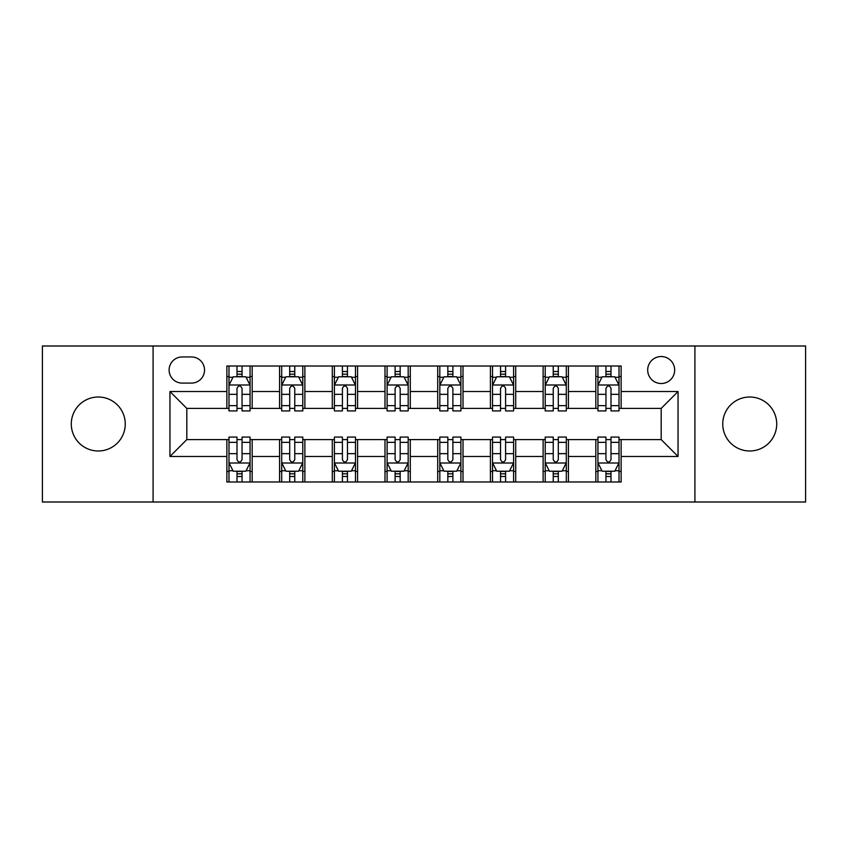 <?xml version="1.0" encoding="UTF-8"?>
<svg xmlns="http://www.w3.org/2000/svg" width="848" height="848" viewBox="0 0 848 848"><rect width="100%" height="100%" fill="white"/><g stroke="black" fill="none" stroke-linecap="round" stroke-linejoin="round"><path stroke-width="1.27" d="M749.727 397.012A26.988 26.988 0 0 0 722.74 424A26.988 26.988 0 0 0 749.727 450.988A26.988 26.988 0 0 0 776.715 424A26.988 26.988 0 0 0 749.727 397.012M98.273 397.012A26.988 26.988 0 0 0 71.285 424A26.988 26.988 0 0 0 98.273 450.988A26.988 26.988 0 0 0 125.26 424A26.988 26.988 0 0 0 98.273 397.012M661.186 356.531A13.494 13.494 0 0 0 647.692 370.025A13.494 13.494 0 0 0 661.186 383.519A13.494 13.494 0 0 0 674.679 370.025A13.494 13.494 0 0 0 661.186 356.531M694.915 502.005L805.6 502.005L805.6 345.995L694.915 345.995L694.915 502.005L153.085 502.005L153.085 345.995L42.4 345.995L42.4 502.005L153.085 502.005M182.182 383.095L191.457 383.095A13.07 13.07 0 0 0 204.527 370.025A13.07 13.07 0 0 0 191.457 356.955L182.182 356.955A13.07 13.07 0 0 0 169.112 370.025A13.07 13.07 0 0 0 182.182 383.095M694.915 345.995L153.085 345.995M226.872 456.468L169.95 456.468L169.95 391.532L226.872 391.532L226.872 408.397L186.814 408.397L186.814 439.603L226.872 439.603L226.872 481.982L621.128 481.982L621.128 439.603L661.186 439.603L661.186 408.397L621.128 408.397L621.128 391.532L678.05 391.532L678.05 456.468L621.128 456.468M621.128 391.532L621.128 366.018L226.872 366.018L226.872 391.532M595.826 366.018L595.826 408.397L597.935 408.397M605.949 408.397L611.005 408.397M619.019 408.397L621.128 408.397M595.826 408.397L566.305 408.397M543.123 366.018L543.123 408.397L545.222 408.397M553.235 408.397L558.302 408.397M543.123 408.397L513.602 408.397M490.409 366.018L490.409 408.397L492.518 408.397M500.532 408.397L505.588 408.397M490.409 408.397L460.899 408.397M437.706 366.018L437.706 408.397L439.815 408.397M447.829 408.397L452.885 408.397M437.706 408.397L408.185 408.397M384.992 366.018L384.992 408.397L387.101 408.397M395.115 408.397L400.171 408.397M384.992 408.397L355.482 408.397M332.289 366.018L332.289 408.397L334.398 408.397M342.412 408.397L347.468 408.397M332.289 408.397L302.778 408.397M279.586 366.018L279.586 408.397L281.695 408.397M289.698 408.397L294.765 408.397M279.586 408.397L250.065 408.397M226.872 408.397L228.981 408.397M236.995 408.397L242.051 408.397M226.872 439.603L228.981 439.603M236.995 439.603L242.051 439.603M250.065 439.603L252.174 439.603L252.174 481.982M281.695 439.603L252.174 439.603M289.698 439.603L294.765 439.603M302.778 439.603L304.877 439.603L304.877 481.982M334.398 439.603L304.877 439.603M342.412 439.603L347.468 439.603M355.482 439.603L357.591 439.603L357.591 481.982M387.101 439.603L357.591 439.603M395.115 439.603L400.171 439.603M408.185 439.603L410.294 439.603L410.294 481.982M439.815 439.603L410.294 439.603M447.829 439.603L452.885 439.603M460.899 439.603L463.008 439.603L463.008 481.982M492.518 439.603L463.008 439.603M500.532 439.603L505.588 439.603M513.602 439.603L515.711 439.603L515.711 481.982M545.222 439.603L515.711 439.603M553.235 439.603L558.302 439.603M566.305 439.603L568.414 439.603L568.414 481.982M597.935 439.603L568.414 439.603M605.949 439.603L611.005 439.603M619.019 439.603L621.128 439.603M252.174 366.018L252.174 408.397M226.872 376.565L228.981 376.565M236.995 376.565L242.051 376.565M250.065 376.565L252.174 376.565M226.872 471.435L228.981 471.435M236.995 471.435L242.051 471.435M250.065 471.435L252.174 471.435M279.586 439.603L279.586 481.982M304.877 366.018L304.877 408.397M279.586 376.565L281.695 376.565M289.698 376.565L294.765 376.565M302.778 376.565L304.877 376.565M279.586 471.435L281.695 471.435M289.698 471.435L294.765 471.435M302.778 471.435L304.877 471.435M332.289 439.603L332.289 481.982M332.289 471.435L334.398 471.435M342.412 471.435L347.468 471.435M355.482 471.435L357.591 471.435M357.591 366.018L357.591 408.397M332.289 376.565L334.398 376.565M342.412 376.565L347.468 376.565M355.482 376.565L357.591 376.565M384.992 439.603L384.992 481.982M384.992 471.435L387.101 471.435M395.115 471.435L400.171 471.435M408.185 471.435L410.294 471.435M410.294 366.018L410.294 408.397M384.992 376.565L387.101 376.565M395.115 376.565L400.171 376.565M408.185 376.565L410.294 376.565M437.706 439.603L437.706 481.982M437.706 471.435L439.815 471.435M447.829 471.435L452.885 471.435M460.899 471.435L463.008 471.435M463.008 366.018L463.008 408.397M437.706 376.565L439.815 376.565M447.829 376.565L452.885 376.565M460.899 376.565L463.008 376.565M490.409 439.603L490.409 481.982M490.409 471.435L492.518 471.435M500.532 471.435L505.588 471.435M513.602 471.435L515.711 471.435M515.711 366.018L515.711 408.397M490.409 376.565L492.518 376.565M500.532 376.565L505.588 376.565M513.602 376.565L515.711 376.565M543.123 439.603L543.123 481.982M543.123 471.435L545.222 471.435M553.235 471.435L558.302 471.435M566.305 471.435L568.414 471.435M568.414 366.018L568.414 408.397M543.123 376.565L545.222 376.565M553.235 376.565L558.302 376.565M566.305 376.565L568.414 376.565M595.826 439.603L595.826 481.982M595.826 471.435L597.935 471.435M605.949 471.435L611.005 471.435M619.019 471.435L621.128 471.435M595.826 376.565L597.935 376.565M605.949 376.565L611.005 376.565M619.019 376.565L621.128 376.565M186.814 408.397L169.95 391.532M186.814 439.603L169.95 456.468M678.05 391.532L661.186 408.397M678.05 456.468L661.186 439.603M242.051 371.509L236.995 371.509M250.065 405.641L242.051 405.641L242.051 410.93L250.065 410.93L250.065 385.204L245.846 376.777L233.2 376.777L228.981 385.204L228.981 410.93L236.995 410.93L236.995 405.641L228.981 405.641M228.981 385.204L228.981 366.018M250.065 385.204L250.065 366.018M236.995 376.777L236.995 366.018M242.051 366.018L242.051 376.777M242.051 405.641L242.051 388.373C240.366 385.119 238.68 385.119 236.995 388.373L236.995 405.641M236.995 476.491L242.051 476.491M228.981 442.359L236.995 442.359L236.995 437.07L228.981 437.07L228.981 462.796L233.2 471.223L245.846 471.223L250.065 462.796L250.065 437.07L242.051 437.07L242.051 442.359L250.065 442.359M250.065 462.796L250.065 481.982M228.981 462.796L228.981 481.982M242.051 471.223L242.051 481.982M236.995 481.982L236.995 471.223M236.995 442.359L236.995 459.627C238.68 462.881 240.366 462.881 242.051 459.627L242.051 442.359M294.765 371.509L289.698 371.509M302.778 405.641L294.765 405.641L294.765 410.93L302.778 410.93L302.778 385.204L298.56 376.777L285.903 376.777L281.695 385.204L281.695 410.93L289.698 410.93L289.698 405.641L281.695 405.641M281.695 385.204L281.695 366.018M302.778 385.204L302.778 366.018M289.698 376.777L289.698 366.018M294.765 366.018L294.765 376.777M294.765 405.641L294.765 388.373C293.079 385.119 291.394 385.119 289.698 388.373L289.698 405.641M347.468 371.509L342.412 371.509M355.482 405.641L347.468 405.641L347.468 410.93L355.482 410.93L355.482 385.204L351.263 376.777L338.617 376.777L334.398 385.204L334.398 410.93L342.412 410.93L342.412 405.641L334.398 405.641M334.398 385.204L334.398 366.018M355.482 385.204L355.482 366.018M342.412 376.777L342.412 366.018M347.468 366.018L347.468 376.777M347.468 405.641L347.468 388.373C345.783 385.119 344.097 385.119 342.412 388.373L342.412 405.641M400.171 371.509L395.115 371.509M408.185 405.641L400.171 405.641L400.171 410.93L408.185 410.93L408.185 385.204L403.966 376.777L391.32 376.777L387.101 385.204L387.101 410.93L395.115 410.93L395.115 405.641L387.101 405.641M387.101 385.204L387.101 366.018M408.185 385.204L408.185 366.018M395.115 376.777L395.115 366.018M400.171 366.018L400.171 376.777M400.171 405.641L400.171 388.373C398.496 385.119 396.8 385.119 395.115 388.373L395.115 405.641M289.698 476.491L294.765 476.491M281.695 442.359L289.698 442.359L289.698 437.07L281.695 437.07L281.695 462.796L285.903 471.223L298.56 471.223L302.778 462.796L302.778 437.07L294.765 437.07L294.765 442.359L302.778 442.359M302.778 462.796L302.778 481.982M281.695 462.796L281.695 481.982M294.765 471.223L294.765 481.982M289.698 481.982L289.698 471.223M289.698 442.359L289.698 459.627C291.383 462.881 293.069 462.881 294.765 459.627L294.765 442.359M342.412 476.491L347.468 476.491M334.398 442.359L342.412 442.359L342.412 437.07L334.398 437.07L334.398 462.796L338.617 471.223L351.263 471.223L355.482 462.796L355.482 437.07L347.468 437.07L347.468 442.359L355.482 442.359M355.482 462.796L355.482 481.982M334.398 462.796L334.398 481.982M347.468 471.223L347.468 481.982M342.412 481.982L342.412 471.223M342.412 442.359L342.412 459.627C344.097 462.881 345.783 462.881 347.468 459.627L347.468 442.359M395.115 476.491L400.171 476.491M387.101 442.359L395.115 442.359L395.115 437.07L387.101 437.07L387.101 462.796L391.32 471.223L403.966 471.223L408.185 462.796L408.185 437.07L400.171 437.07L400.171 442.359L408.185 442.359M408.185 462.796L408.185 481.982M387.101 462.796L387.101 481.982M400.171 471.223L400.171 481.982M395.115 481.982L395.115 471.223M395.115 442.359L395.115 459.627C396.8 462.881 398.486 462.881 400.171 459.627L400.171 442.359M452.885 371.509L447.829 371.509M460.899 405.641L452.885 405.641L452.885 410.93L460.899 410.93L460.899 385.204L456.68 376.777L444.034 376.777L439.815 385.204L439.815 410.93L447.829 410.93L447.829 405.641L439.815 405.641M439.815 385.204L439.815 366.018M460.899 385.204L460.899 366.018M447.829 376.777L447.829 366.018M452.885 366.018L452.885 376.777M452.885 405.641L452.885 388.373C451.2 385.119 449.514 385.119 447.829 388.373L447.829 405.641M447.829 476.491L452.885 476.491M439.815 442.359L447.829 442.359L447.829 437.07L439.815 437.07L439.815 462.796L444.034 471.223L456.68 471.223L460.899 462.796L460.899 437.07L452.885 437.07L452.885 442.359L460.899 442.359M460.899 462.796L460.899 481.982M439.815 462.796L439.815 481.982M452.885 471.223L452.885 481.982M447.829 481.982L447.829 471.223M447.829 442.359L447.829 459.627C449.504 462.881 451.2 462.881 452.885 459.627L452.885 442.359M505.588 371.509L500.532 371.509M513.602 405.641L505.588 405.641L505.588 410.93L513.602 410.93L513.602 385.204L509.383 376.777L496.737 376.777L492.518 385.204L492.518 410.93L500.532 410.93L500.532 405.641L492.518 405.641M492.518 385.204L492.518 366.018M513.602 385.204L513.602 366.018M500.532 376.777L500.532 366.018M505.588 366.018L505.588 376.777M505.588 405.641L505.588 388.373C503.903 385.119 502.217 385.119 500.532 388.373L500.532 405.641M500.532 476.491L505.588 476.491M492.518 442.359L500.532 442.359L500.532 437.07L492.518 437.07L492.518 462.796L496.737 471.223L509.383 471.223L513.602 462.796L513.602 437.07L505.588 437.07L505.588 442.359L513.602 442.359M513.602 462.796L513.602 481.982M492.518 462.796L492.518 481.982M505.588 471.223L505.588 481.982M500.532 481.982L500.532 471.223M500.532 442.359L500.532 459.627C502.217 462.881 503.903 462.881 505.588 459.627L505.588 442.359M558.302 371.509L553.235 371.509M566.305 405.641L558.302 405.641L558.302 410.93L566.305 410.93L566.305 385.204L562.097 376.777L549.44 376.777L545.222 385.204L545.222 410.93L553.235 410.93L553.235 405.641L545.222 405.641M545.222 385.204L545.222 366.018M566.305 385.204L566.305 366.018M553.235 376.777L553.235 366.018M558.302 366.018L558.302 376.777M558.302 405.641L558.302 388.373C556.617 385.119 554.931 385.119 553.235 388.373L553.235 405.641M553.235 476.491L558.302 476.491M545.222 442.359L553.235 442.359L553.235 437.07L545.222 437.07L545.222 462.796L549.44 471.223L562.097 471.223L566.305 462.796L566.305 437.07L558.302 437.07L558.302 442.359L566.305 442.359M566.305 462.796L566.305 481.982M545.222 462.796L545.222 481.982M558.302 471.223L558.302 481.982M553.235 481.982L553.235 471.223M553.235 442.359L553.235 459.627C554.921 462.881 556.606 462.881 558.302 459.627L558.302 442.359M611.005 371.509L605.949 371.509M619.019 405.641L611.005 405.641L611.005 410.93L619.019 410.93L619.019 385.204L614.8 376.777L602.154 376.777L597.935 385.204L597.935 410.93L605.949 410.93L605.949 405.641L597.935 405.641M597.935 385.204L597.935 366.018M619.019 385.204L619.019 366.018M605.949 376.777L605.949 366.018M611.005 366.018L611.005 376.777M611.005 405.641L611.005 388.373C609.32 385.119 607.634 385.119 605.949 388.373L605.949 405.641M605.949 476.491L611.005 476.491M597.935 442.359L605.949 442.359L605.949 437.07L597.935 437.07L597.935 462.796L602.154 471.223L614.8 471.223L619.019 462.796L619.019 437.07L611.005 437.07L611.005 442.359L619.019 442.359M619.019 462.796L619.019 481.982M597.935 462.796L597.935 481.982M611.005 471.223L611.005 481.982M605.949 481.982L605.949 471.223M605.949 442.359L605.949 459.627C607.634 462.881 609.32 462.881 611.005 459.627L611.005 442.359M279.586 456.468L252.174 456.468M279.586 391.532L252.174 391.532M332.289 391.532L304.877 391.532M332.289 456.468L304.877 456.468M384.992 391.532L357.591 391.532M384.992 456.468L357.591 456.468M437.706 391.532L410.294 391.532M437.706 456.468L410.294 456.468M490.409 391.532L463.008 391.532M490.409 456.468L463.008 456.468M543.123 391.532L515.711 391.532M543.123 456.468L515.711 456.468M595.826 391.532L568.414 391.532M595.826 456.468L568.414 456.468M249.959 384.992L229.087 384.992M228.981 377.275L232.946 377.275M246.1 377.275L250.065 377.275M236.995 394.341L228.981 394.341M250.065 394.341L242.051 394.341M242.051 374.191L236.995 374.191M229.087 463.008L249.959 463.008M250.065 470.725L246.1 470.725M232.946 470.725L228.981 470.725M242.051 453.659L250.065 453.659M228.981 453.659L236.995 453.659M236.995 473.809L242.051 473.809M302.672 384.992L281.801 384.992M281.695 377.275L285.659 377.275M298.814 377.275L302.778 377.275M289.698 394.341L281.695 394.341M302.778 394.341L294.765 394.341M294.765 374.191L289.698 374.191M355.376 384.992L334.504 384.992M334.398 377.275L338.363 377.275M351.517 377.275L355.482 377.275M342.412 394.341L334.398 394.341M355.482 394.341L347.468 394.341M347.468 374.191L342.412 374.191M408.079 384.992L387.207 384.992M387.101 377.275L391.066 377.275M404.22 377.275L408.185 377.275M395.115 394.341L387.101 394.341M408.185 394.341L400.171 394.341M400.171 374.191L395.115 374.191M281.801 463.008L302.672 463.008M302.778 470.725L298.814 470.725M285.659 470.725L281.695 470.725M294.765 453.659L302.778 453.659M281.695 453.659L289.698 453.659M289.698 473.809L294.765 473.809M334.504 463.008L355.376 463.008M355.482 470.725L351.517 470.725M338.363 470.725L334.398 470.725M347.468 453.659L355.482 453.659M334.398 453.659L342.412 453.659M342.412 473.809L347.468 473.809M387.207 463.008L408.079 463.008M408.185 470.725L404.22 470.725M391.066 470.725L387.101 470.725M400.171 453.659L408.185 453.659M387.101 453.659L395.115 453.659M395.115 473.809L400.171 473.809M460.793 384.992L439.921 384.992M439.815 377.275L443.78 377.275M456.934 377.275L460.899 377.275M447.829 394.341L439.815 394.341M460.899 394.341L452.885 394.341M452.885 374.191L447.829 374.191M439.921 463.008L460.793 463.008M460.899 470.725L456.934 470.725M443.78 470.725L439.815 470.725M452.885 453.659L460.899 453.659M439.815 453.659L447.829 453.659M447.829 473.809L452.885 473.809M513.496 384.992L492.624 384.992M492.518 377.275L496.483 377.275M509.637 377.275L513.602 377.275M500.532 394.341L492.518 394.341M513.602 394.341L505.588 394.341M505.588 374.191L500.532 374.191M492.624 463.008L513.496 463.008M513.602 470.725L509.637 470.725M496.483 470.725L492.518 470.725M505.588 453.659L513.602 453.659M492.518 453.659L500.532 453.659M500.532 473.809L505.588 473.809M566.199 384.992L545.328 384.992M545.222 377.275L549.186 377.275M562.341 377.275L566.305 377.275M553.235 394.341L545.222 394.341M566.305 394.341L558.302 394.341M558.302 374.191L553.235 374.191M545.328 463.008L566.199 463.008M566.305 470.725L562.341 470.725M549.186 470.725L545.222 470.725M558.302 453.659L566.305 453.659M545.222 453.659L553.235 453.659M553.235 473.809L558.302 473.809M618.913 384.992L598.041 384.992M597.935 377.275L601.9 377.275M615.054 377.275L619.019 377.275M605.949 394.341L597.935 394.341M619.019 394.341L611.005 394.341M611.005 374.191L605.949 374.191M598.041 463.008L618.913 463.008M619.019 470.725L615.054 470.725M601.9 470.725L597.935 470.725M611.005 453.659L619.019 453.659M597.935 453.659L605.949 453.659M605.949 473.809L611.005 473.809"/></g></svg>
